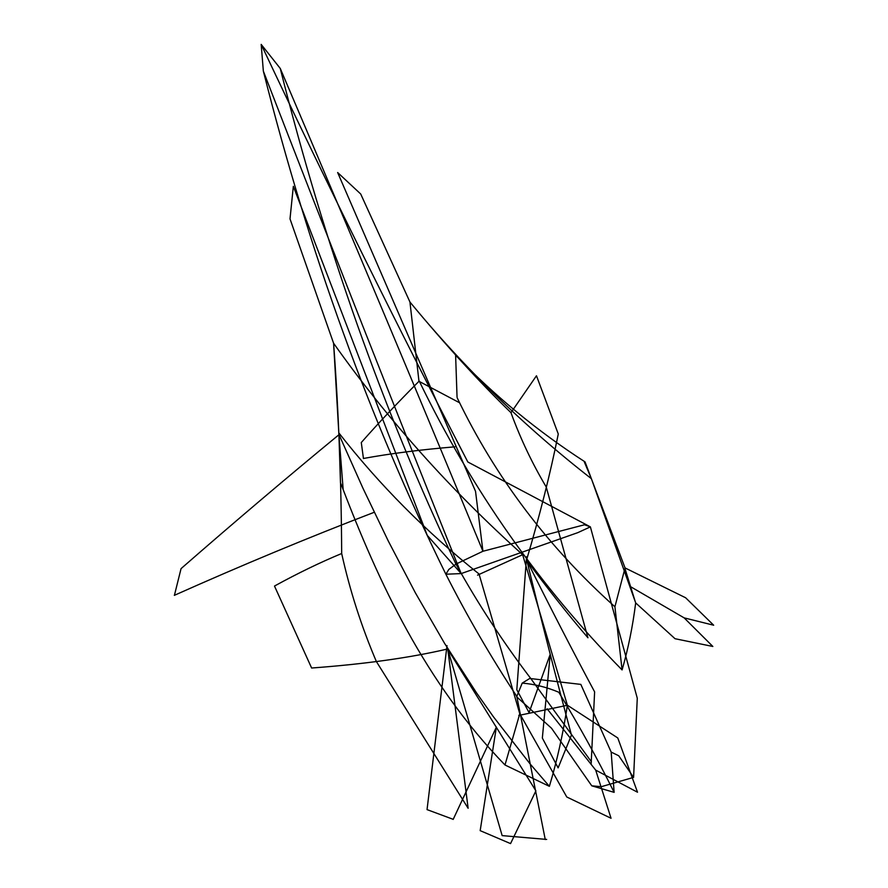 <?xml version="1.0" encoding="UTF-8"?>
<svg xmlns="http://www.w3.org/2000/svg" width="888" height="888" viewBox="0 0 888 888"><rect width="100%" height="100%" fill="white"/><g stroke="black" fill="none" stroke-linecap="round" stroke-linejoin="round"><path stroke-width="1.33" d="M459.684 402.83L418.97 381.296L409.945 302.02L360.706 194.006L337.64 172.516L475.535 491.33L482.939 551.259C419.203 396.803 351.637 235.864 280.253 68.443L261.183 44.4L263.348 71.118C330.114 243.812 396.059 411.299 461.172 573.581L427.283 535.409L293.34 186.325L290.01 218.881L333.588 343.245C338.55 409.757 341.247 479.853 341.68 553.513C349.839 590.42 361.394 626.429 376.368 661.538L468.109 808.258M274.514 586.113L311.621 668.02C364.89 664.091 410.167 657.753 447.452 649.017M546.675 839.426L502.153 835.619L447.807 649.35L535.897 790.864L510.556 843.6L480.175 830.646L496.381 727.028M545.254 839.526L516.794 696.403C490.731 656.754 467.088 616.028 445.876 574.225L461.172 573.581L577.844 532.634M591.341 761.715L530.425 678.055L522.222 683.105L516.805 696.403M536.43 375.813L510.977 412.687C520.379 438.506 532.145 463.281 546.253 487.035L587.923 637.75M587.934 637.784C568.054 614.552 547.707 588.777 526.861 560.45C549.572 606.138 572.15 649.938 594.616 691.863L591.142 764.157M419.258 381.107C471.994 489.943 539.604 586.213 622.088 669.929C628.216 648.662 632.744 626.329 635.675 602.908L675.035 638.716L712.842 646.464L684.149 617.87L713.675 625.219L685.625 597.768L625.041 567.92L585.048 461.904C537.562 431.224 494.416 395.671 455.611 355.244L457.054 397.225M510.977 412.687C479.265 381.929 445.576 345.032 409.945 302.02C463.858 367.621 524.342 426.518 591.397 478.688L635.675 602.908M457.265 397.968C495.36 477.222 547.918 546.83 614.918 606.782L625.041 567.92M591.408 478.721L584.426 462.215M614.918 606.782L622.088 669.929M280.253 68.443C324.608 245.432 383.183 410.656 455.966 564.102L448.829 569.43L445.876 574.225C369.863 419.813 309.024 252.114 263.348 71.118M577.977 532.567L590.376 526.873L637.262 698.168M530.214 678.521L580.83 684.393L611.177 752.081L614.13 792.351L591.774 785.825L601.298 786.679M611.177 752.081L618.703 755.755M618.747 755.799L633.588 777.389L601.376 786.668M418.992 381.274C397.358 402.986 378.122 423.41 361.283 442.546M361.294 442.613L363.447 458.508M363.403 458.486C390.476 453.524 420.979 449.639 454.889 446.831M550.227 654.212L542.346 738.061L558.119 767.865L571.461 735.064C555.022 674.014 540.17 615.817 526.895 560.45M529.07 712.631L516.816 689.754L526.551 556.754M529.037 712.676L550.216 654.312M624.908 568.353L635.664 602.952M333.588 343.245C387.679 419.613 450.693 490.098 522.644 554.689L567.377 705.227L617.793 737.972L637.517 792.229L595.693 770.118L611.055 818.27L566.777 796.991L519.78 713.752L479.032 573.992C426.018 531.734 379.287 484.704 338.85 432.911L340.481 482.828M547.064 708.746L595.693 770.118M536.485 375.802L558.274 434.01C550.271 473.737 539.682 515.806 526.484 560.25M274.592 585.991C297.902 573.215 320.268 562.393 341.68 553.513M447.807 649.35L468.131 808.269M333.588 343.234L338.916 434.743L343.19 489.821M339.038 434.676L362.97 488.267L388.311 541.07L415.406 592.884L444.644 643.489L476.423 692.707L493.395 716.749L529.814 763.569L549.372 786.324C557.109 760.639 563.114 733.599 567.377 705.227M340.87 483.627C378.954 583.627 425.452 682.772 504.995 764.99L519.78 713.752M522.743 554.656L477.544 575.135M504.995 764.99L549.372 786.324M584.482 524.775L482.939 551.259L455.966 564.102C478.144 604.029 502.963 642.013 530.425 678.066M584.559 524.775L590.376 526.873L467.832 461.993C397.835 327.206 328.949 188.012 261.183 44.4M516.661 696.791L551.526 728.249L591.774 785.825M338.961 434.709C286.757 477.655 234.143 522.277 181.119 568.575M181.03 568.72L174.403 595.371M174.326 595.349C241.802 565.234 308.436 537.54 374.248 512.276M453.224 819.346L427.039 809.612L447.008 645.609M453.169 819.424L496.359 727.15M518.781 715.428L567.365 705.283M631.168 587.024L684.149 617.87M637.273 698.234L633.588 777.389M522.222 683.105C534.532 684.137 546.708 687.179 558.763 692.229C578.854 725.085 597.302 758.463 614.13 792.351"/></g></svg>

